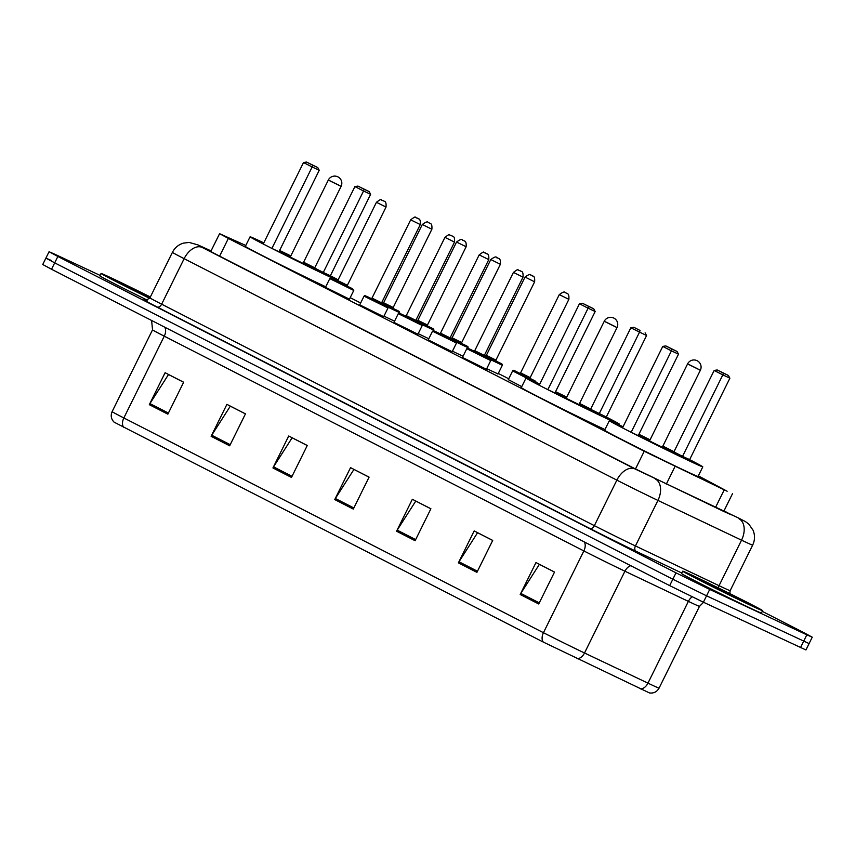 <?xml version="1.0" encoding="UTF-8"?>
<svg xmlns="http://www.w3.org/2000/svg" width="855" height="855" viewBox="0 0 855 855"><rect width="100%" height="100%" fill="white"/><g stroke="black" fill="none" stroke-linecap="round" stroke-linejoin="round"><path stroke-width="1.28" d="M486.431 369.274L462.47 357.433M452.188 351.747L428.227 339.905M417.935 334.22L393.973 322.378M383.692 316.692L359.731 304.85M349.449 299.165L325.488 287.323M394.55 321.213L383.97 316.126M428.793 338.74L418.213 333.653M521.764 386.642L508.319 379.62M498.038 373.934L486.709 368.708M463.047 356.268L452.455 351.181M245.791 245.481L219.585 233.682L228.371 238.427L644.221 451.269L727.135 491.24L698.353 475.84M508.736 378.786L498.283 373.443M360.65 302.991L350.197 297.647M211.025 250.996L204.858 248.313L213.643 253.059L634.495 468.465L723.095 511.14L731.431 514.87L724.025 510.83M762.265 611.357L803.465 632.444L812.25 637.189L806.831 634.838L709.714 589.426L675.995 572.839L57.851 256.468L49.066 251.723L54.485 254.074L100.11 275.406M812.25 637.189L809.097 643.58L706.551 595.817L672.832 579.23L54.699 262.859L45.903 258.114L51.321 260.465M576.975 658.703A8.913 5.867 115.4 0 0 584.51 652.985L624.93 571.215A35.632 0.62 -153.7 0 1 583.858 550.93L543.449 632.711A35.632 0.62 26.3 0 0 584.51 652.985L647.962 683.145A35.632 0.62 26.3 0 0 651.852 684.983A35.632 0.62 26.3 0 0 659.077 688.115C656.918 691.877 653.712 693.48 649.479 692.945L543.299 642.073L114.132 422.178C111.129 419.142 110.466 415.616 112.133 411.618A35.632 0.62 26.3 0 0 123.847 417.956L543.449 632.711A8.913 5.579 117.1 0 0 543.299 642.073M45.903 258.114L42.75 264.505L51.535 269.25L669.679 585.622L703.398 602.209L805.934 649.96L809.097 643.58L706.551 595.817L672.832 579.23L54.699 262.859L45.903 258.114L49.066 251.723M211.121 436.307L226.917 404.362L245.46 413.852L229.674 445.797L211.121 436.307A7.129 4.467 117.1 0 1 211.73 435.227L230.219 444.686M149.315 404.672L165.101 372.727L183.643 382.217L167.858 414.162L149.315 404.672A7.129 4.467 117.1 0 1 149.924 403.592L168.403 413.051M396.57 531.222L412.356 499.277L430.899 508.768L415.113 540.713L396.57 531.222A7.129 4.467 117.1 0 1 397.18 530.143L415.658 539.601M458.387 562.857L474.172 530.912L492.715 540.403L476.93 572.348L458.387 562.857A7.129 4.467 117.1 0 1 458.996 561.778L477.475 571.236M520.193 594.492L535.989 562.547L554.532 572.038L538.736 603.983L520.193 594.492A7.129 4.467 117.1 0 1 520.802 593.413L539.291 602.871M272.937 467.942L288.723 435.997L307.276 445.487L291.48 477.432L272.937 467.942A7.129 4.467 117.1 0 1 273.547 466.862L292.036 476.321M334.754 499.577L350.539 467.642L369.082 477.133L353.297 509.078L334.754 499.577A7.129 4.467 117.1 0 1 335.363 498.497L353.852 507.966M369.061 477.165L353.949 469.427L335.363 498.497M307.255 445.53L292.132 437.792L273.547 466.862M554.51 572.081L539.387 564.343L520.802 593.413M492.694 540.446L477.582 532.708L458.996 561.778M430.877 508.811L415.765 501.073L397.18 530.143M183.622 382.26L168.51 374.522L149.924 403.592M245.438 413.895L230.316 406.157L211.73 435.227M691.77 575.094A44.546 0.78 -153.7 0 1 736.262 596.811A44.546 0.78 -153.7 0 1 762.617 610.652A44.546 0.78 -153.7 0 1 753.586 606.729A44.546 0.78 -153.7 0 1 709.084 585.012A44.546 0.78 -153.7 0 1 682.739 571.172A44.546 0.78 -153.7 0 1 691.77 575.094M762.617 610.652L761.431 613.046A44.546 0.78 -153.7 0 1 752.4 609.123A44.546 0.78 -153.7 0 1 707.908 587.406A44.546 0.78 -153.7 0 1 681.563 573.566L682.739 571.172M689.643 459.637A52.123 0.908 -153.7 0 1 702.799 466.851A52.123 0.908 -153.7 0 1 692.229 462.266A52.123 0.908 -153.7 0 1 640.171 436.852A52.123 0.908 -153.7 0 1 609.348 420.66A52.123 0.908 -153.7 0 1 619.907 425.245A52.123 0.908 -153.7 0 1 623.071 426.731M638.888 434.319A52.123 0.908 -153.7 0 1 650.078 439.791M662.86 446.107A52.123 0.908 -153.7 0 1 674.007 451.686M702.799 466.851L698.065 476.438A52.123 0.908 -153.7 0 1 687.495 471.853A52.123 0.908 -153.7 0 1 635.436 446.438A52.123 0.908 -153.7 0 1 604.613 430.247L609.348 420.66M662.689 446.46L683.231 457.179L677.085 454.518L638.332 435.441M682.557 456.335L689.632 459.637L729.892 378.188L722.817 374.875L682.557 456.335L673.9 451.9L714.16 370.45L722.817 374.875L723.373 373.122L728.439 375.484L717.195 369.959L723.373 373.122M638.685 434.714L649.907 440.143M631.161 432.299L638.247 435.612L678.507 354.162L671.421 350.849L631.161 432.299L622.504 427.874L662.764 346.414L671.421 350.849L671.987 349.096L677.042 351.458L665.799 345.922L671.987 349.096M678.507 354.162L677.042 351.458M665.799 345.922L662.764 346.414M729.892 378.188L728.439 375.484M717.195 369.959L714.16 370.45M149.657 298.32A44.546 0.78 -153.7 0 1 101.072 273.472A44.546 0.78 -153.7 0 1 110.103 277.383A44.546 0.78 -153.7 0 1 150.352 296.984M147.263 300.126A44.546 0.78 -153.7 0 1 99.885 275.866L101.072 273.472M606.313 416.994L646.572 335.534L630.83 327.796L590.581 409.256L606.313 416.994A52.123 0.908 -153.7 0 1 619.469 424.208A52.123 0.908 -153.7 0 1 608.91 419.623A52.123 0.908 -153.7 0 1 556.851 394.208A52.123 0.908 -153.7 0 1 526.028 378.017A52.123 0.908 -153.7 0 1 536.587 382.602A52.123 0.908 -153.7 0 1 539.751 384.087M555.558 391.676A52.123 0.908 -153.7 0 1 566.758 397.148M579.54 403.464A52.123 0.908 -153.7 0 1 590.687 409.032M604.955 429.563A52.123 0.908 -153.7 0 1 604.175 429.199A52.123 0.908 -153.7 0 1 552.116 403.795A52.123 0.908 -153.7 0 1 521.283 387.604L526.028 378.017M579.369 403.806L594.236 411.362L599.9 414.536L593.765 411.864L555.002 392.787M555.365 392.071L566.587 397.49M547.841 389.656L554.916 392.969L595.176 311.509L588.09 308.206L547.841 389.656L539.184 385.231L579.444 303.771L588.09 308.206L588.657 306.443L593.723 308.805L582.479 303.279L588.657 306.443M640.053 330.468L633.876 327.305L640.053 330.468L639.487 332.232L599.227 413.681M595.176 311.509L593.723 308.805M582.479 303.279L579.444 303.771M646.572 335.534L645.108 332.841M633.876 327.305L630.83 327.796M337.757 280.6A52.123 0.908 -153.7 0 1 332.969 278.388A52.123 0.908 -153.7 0 1 280.91 252.984A52.123 0.908 -153.7 0 1 250.088 236.792A52.123 0.908 -153.7 0 1 260.647 241.377A52.123 0.908 -153.7 0 1 263.81 242.863M279.617 250.451A52.123 0.908 -153.7 0 1 290.818 255.912M303.6 262.229A52.123 0.908 -153.7 0 1 314.747 267.807M330.372 275.759A52.123 0.908 -153.7 0 1 338.131 279.831M303.429 262.581L323.96 273.301L317.825 270.64L279.061 251.562M323.286 272.456L330.372 275.77L370.632 194.309L363.546 190.996L323.286 272.456L314.64 268.021L354.9 186.572L363.546 190.996L364.112 189.244L369.168 191.606L357.935 186.08L364.112 189.244M279.425 250.836L290.647 256.265M271.901 248.431L278.976 251.733L319.236 170.284L312.161 166.971L271.901 248.431L263.244 243.996L303.504 162.546L312.161 166.971L312.716 165.218L317.782 167.58L306.539 162.055L312.716 165.218M325.744 286.799A52.123 0.908 -153.7 0 1 274.423 261.683A52.123 0.908 -153.7 0 1 245.353 246.368L250.088 236.792M319.236 170.284L317.782 167.58M306.539 162.055L303.504 162.546M370.632 194.309L369.168 191.606M357.935 186.08L354.9 186.572M715.485 507.528L724.217 489.862M666.302 484.144L675.023 466.477M635.479 468.968L644.221 451.269M219.617 256.126L228.371 238.427M198.328 245.096A17.816 15.614 114.5 0 0 197.826 244.861L211.078 250.889L198.328 245.096L202.143 247.426L634.87 468.893L738.944 518.216A17.816 11.168 117.1 0 0 738.72 518.109M738.944 518.216C746.148 522.116 744.374 520.642 748.905 524.265L753.063 530.218C755.104 535.241 754.976 540.221 752.657 545.137A35.632 0.62 -153.7 0 1 745.432 542.006A35.632 0.62 -153.7 0 1 741.542 540.168L719.044 585.686A35.632 0.62 26.3 0 0 722.935 587.524A35.632 0.62 26.3 0 0 730.159 590.655L729.807 593.584M681.82 573.032L636.067 551.283A40.089 0.695 -153.7 0 1 589.865 528.465L157.138 306.998A40.089 0.695 -153.7 0 1 145.019 300.212M709.714 589.426L703.398 602.209M675.995 572.839L669.679 585.622M806.831 634.838L800.515 647.609M57.851 256.468L51.535 269.25M739.019 518.782A17.816 11.735 115.4 0 1 741.542 540.168L657.933 500.421L635.436 545.939L719.044 585.686A4.457 2.939 -64.6 0 0 718.403 587.941M655.4 479.035A17.816 11.735 115.4 0 1 657.933 500.421A35.632 0.62 -153.7 0 1 616.861 480.136L594.364 525.654A35.632 0.62 26.3 0 0 635.436 545.939A4.457 2.939 -64.6 0 0 636.067 551.283M634.87 468.893A17.816 11.168 117.1 0 0 616.861 480.136L184.135 258.67L161.638 304.188L594.364 525.654A4.457 2.789 -62.9 0 1 589.865 528.465M202.143 247.426A17.816 11.168 117.1 0 0 184.135 258.67A35.632 0.62 -153.7 0 1 172.421 252.332L149.924 297.85A35.632 0.62 26.3 0 0 161.638 304.188A4.457 2.789 -62.9 0 1 157.138 306.998M659.077 688.115L699.497 606.345A35.632 0.62 -153.7 0 1 692.272 603.213A35.632 0.62 -153.7 0 1 688.382 601.375L624.93 571.215A8.913 5.867 -64.6 0 1 630.755 565.7M640.427 688.874A8.913 5.867 115.4 0 0 647.962 683.145L688.382 601.375A8.913 5.867 -64.6 0 1 692.197 596.833M123.697 427.318A8.913 5.579 -62.9 0 1 123.847 417.956L164.267 336.175A35.632 0.62 -153.7 0 1 152.543 329.848L151.602 320.465M584.264 541.91A8.913 5.579 117.1 0 1 583.858 550.93L164.267 336.175A8.913 5.579 117.1 0 0 164.662 327.144M700.127 579.369A32.501 0.566 -153.7 0 1 741.135 599.537A32.501 0.566 -153.7 0 1 745.229 602.454A32.501 0.566 -153.7 0 1 704.221 582.287A32.501 0.566 -153.7 0 1 700.127 579.369M687.57 363.931L700.352 370.247A7.129 7.129 0 0 0 697.21 360.746A7.129 7.129 0 0 0 687.57 363.931L649.458 441.062M698.011 368.986L689.012 364.561M112.839 279.457L149.775 298.139A32.501 0.566 -153.7 0 1 116.879 281.637A32.501 0.566 -153.7 0 1 118.46 281.669A32.501 0.566 -153.7 0 1 150.256 297.177M604.25 321.288L617.021 327.604A7.129 7.129 0 0 0 613.879 318.103A7.129 7.129 0 0 0 604.25 321.288L566.128 398.409M614.681 326.343L605.693 321.918M328.309 180.063L341.092 186.379A7.129 7.129 0 0 0 337.949 176.878A7.129 7.129 0 0 0 328.309 180.063L290.187 257.184M338.74 185.108L329.752 180.683M527.3 378.423L512.626 370.92C512.38 369.862 513.62 370.087 516.335 371.604L534.995 380.87L536.641 382.623M520.599 372.876L530.186 377.611L568.864 299.346L559.288 294.612L520.599 372.876L519.573 373.336L529.331 378.252L519.605 373.346M565.433 292.666L566.662 293.308L565.433 292.666M497.963 374.095L502.345 365.235L490.727 359.752M484.293 355.52L500.752 363.343L502.238 364.273L502.345 365.235M486.356 355.349L495.943 360.083L534.621 281.819L525.034 277.084L486.356 355.349L485.33 355.808L495.088 360.725L485.362 355.819M531.19 275.139L532.419 275.78L531.19 275.139M485.747 355.819L484.443 355.188L485.747 355.819M467.824 348.252L468.102 347.707L456.474 342.224M450.051 337.992L466.509 345.815L467.995 346.745L468.102 347.707M452.113 337.821L461.7 342.556L500.378 264.291L490.791 259.557L452.113 337.821L451.087 338.281L460.834 343.197L451.109 338.291M496.937 257.612L498.176 258.253L496.937 257.612M451.504 338.291L450.2 337.661L451.504 338.291M433.581 330.725L433.848 330.18L422.231 324.697M415.797 320.465L432.267 328.288L433.752 329.218L433.848 330.18M417.871 320.294L427.457 325.028L466.135 246.764L456.549 242.029L417.871 320.294L416.834 320.753L426.592 325.67L416.866 320.764M462.694 240.095L463.934 240.725L462.694 240.095M417.261 320.764L415.958 320.133L417.261 320.764M399.338 313.197L399.606 312.652L387.988 307.169M381.554 302.937L398.013 310.76L399.509 311.701L399.606 312.652M383.692 303.717L382.623 303.236M393.204 307.501L431.882 229.236L422.306 224.502L383.628 302.766L393.204 307.501L393.471 308.602L392.082 307.853M428.451 222.567L429.691 223.198L428.451 222.567M383.008 303.236L381.704 302.617L383.008 303.236M484.325 356.182L490.204 359.26L490.738 360.564L466.777 348.722L462.395 357.582M466.777 348.722C468.861 348.231 465.184 347.28 470.474 349.406L484.325 356.193M483.47 356.054L473.745 351.149L474.749 350.678L484.336 355.413L484.593 356.514L483.203 355.766M513.428 272.414C516.869 269.785 518.387 268.962 518.002 269.977L521.133 271.249C520.652 271.826 523.559 270.03 523.014 277.148L513.428 272.414L474.749 350.678M520.813 271.11L519.573 270.479L520.813 271.11M432.523 331.195C434.618 330.703 430.941 329.752 436.232 331.879L454.903 341.145L456.388 342.086L456.485 343.037L432.523 331.195L428.152 340.055M449.228 338.527L439.502 333.621M440.592 334.113L439.47 333.61L440.507 333.151L450.093 337.885L450.35 338.986L448.961 338.238M479.185 254.886C482.615 252.257 484.144 251.434 483.748 252.449L486.89 253.732C486.41 254.298 489.306 252.503 488.771 259.621L479.185 254.886L440.507 333.151M486.57 253.582L485.33 252.952L486.57 253.582M398.28 313.667C400.375 313.187 396.699 312.225 401.989 314.351L420.649 323.618L422.146 324.558L422.242 325.509L398.28 313.667L393.899 322.527M414.985 320.999L405.259 316.094M406.349 316.585L405.227 316.083L406.264 315.623L415.84 320.358L416.107 321.459L414.718 320.711M444.942 237.359C448.373 234.73 449.901 233.917 449.506 234.922L452.648 236.204C452.167 236.771 455.063 234.975 454.518 242.093L444.942 237.359L406.264 315.623M452.327 236.055L451.087 235.424L452.327 236.055M364.038 296.14C366.132 295.659 362.456 294.697 367.736 296.824L386.407 306.09L387.999 307.982L364.038 296.14L359.656 305M380.742 303.472L371.017 298.566M372.107 299.058L370.985 298.555L372.011 298.096L381.597 302.83L381.864 303.931L380.464 303.183M410.689 219.831C414.13 217.202 415.658 216.39 415.263 217.394L418.394 218.677C417.924 219.243 420.82 217.459 420.275 224.576L410.689 219.831L372.011 298.096M418.074 218.527L416.845 217.897L418.074 218.527M329.795 278.612C331.879 278.132 328.213 277.17 333.493 279.296L352.164 288.562L353.756 290.454L329.795 278.612L325.413 287.472M346.489 285.955L336.774 281.038L337.768 280.568L347.354 285.303L347.611 286.404L346.222 285.656M376.446 202.304C379.887 199.675 381.405 198.862 381.02 199.867L384.152 201.149C383.681 201.716 386.578 199.931 386.033 207.049L376.446 202.304L337.768 280.568M383.831 201L382.591 200.369L383.831 201M723.725 511.44L732.543 493.591M210.736 251.562L219.585 233.682M752.657 545.137L730.159 590.655M149.924 297.85C145.852 300.522 144.164 301.302 144.848 300.169M197.826 244.861L189.105 242.425L183.28 243.162C178.396 244.712 174.773 247.768 172.421 252.332M112.133 411.618L152.543 329.848M699.497 606.345L703.569 602.294M750.711 604.934L694.517 577.157M662.23 447.379L700.352 370.247M619.469 424.208L619.138 424.882M578.91 404.725L617.021 327.604M302.969 263.5L341.092 186.379M529.063 377.963L530.453 378.712L530.186 377.611M559.288 294.612C566.341 289.407 564.674 293.767 565.347 292.624L566.983 293.447C566.512 294.024 569.409 292.228 568.864 299.346M512.626 370.92L508.244 379.78M494.81 360.436L496.199 361.184L495.943 360.083M525.034 277.084C532.099 271.879 530.421 276.24 531.094 275.096L532.74 275.919C532.27 276.496 535.166 274.701 534.621 281.819M460.567 342.908L461.957 343.657L461.7 342.556M490.791 259.557C497.856 254.352 496.178 258.712 496.851 257.569L498.497 258.392C498.016 258.969 500.923 257.173 500.378 264.291M426.324 325.381L427.714 326.129L427.457 325.028M456.549 242.029C463.613 236.835 461.935 241.185 462.608 240.052L464.254 240.864C463.773 241.441 466.67 239.646 466.135 246.764M422.306 224.502C429.36 219.308 427.692 223.657 428.366 222.524L430.012 223.337C429.531 223.914 432.427 222.118 431.882 229.236M383.713 303.728L382.591 303.226L383.628 302.766M474.835 351.64L473.723 351.138M523.014 277.148L484.336 355.413M490.738 360.564L486.356 369.424M488.771 259.621L450.093 337.885M456.485 343.037L452.103 351.897M454.518 242.093L415.84 320.358M422.242 325.509L417.86 334.369M420.275 224.576L381.597 302.83M387.999 307.982L383.617 316.842M337.853 281.53L336.742 281.028M386.033 207.049L347.354 285.303M353.756 290.454L349.374 299.314"/></g></svg>
